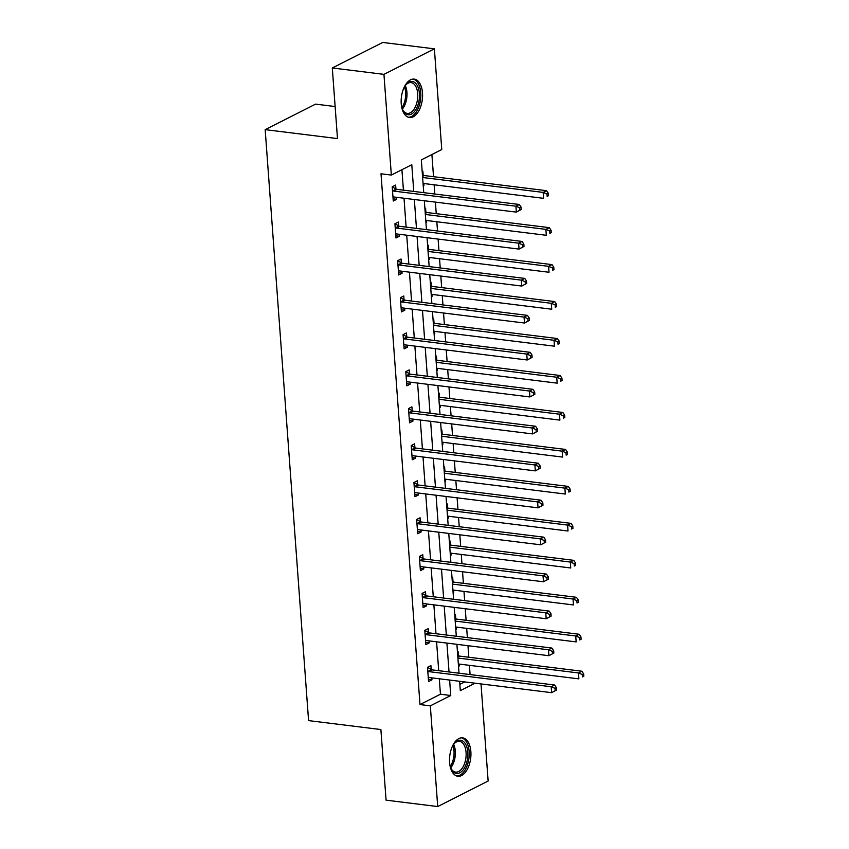 <?xml version="1.0" encoding="UTF-8"?>
<svg xmlns="http://www.w3.org/2000/svg" width="849" height="849" viewBox="0 0 849 849"><rect width="100%" height="100%" fill="white"/><g stroke="black" fill="none" stroke-linecap="round" stroke-linejoin="round"><path stroke-width="1.27" d="M449.599 762.444A19.357 10.528 -82.9 0 1 462.609 737.855A19.357 10.528 -82.9 0 1 470.866 751.683A19.357 10.528 -82.9 0 1 457.855 776.262A19.357 10.528 -82.9 0 1 449.599 762.444M401.227 103.705A19.357 10.528 -82.9 0 1 414.238 79.116A19.357 10.528 -82.9 0 1 422.494 92.944A19.357 10.528 -82.9 0 1 409.483 117.533A19.357 10.528 -82.9 0 1 401.227 103.705M335.132 106.539L315.605 104.119L265.175 129.642L308.58 720.61L380.883 729.546L386.072 800.161L437.713 806.55L430.326 705.848L450.766 695.501L449.63 680.06M265.175 129.642L337.488 138.589L332.299 67.973L382.729 42.45L434.38 48.839L441.767 149.541L421.327 159.888L423.736 192.659M470.091 674.573L469.412 665.329M468.818 657.243L467.969 645.696M467.375 637.61L466.695 628.366M466.101 620.279L465.252 608.733M464.658 600.636L463.978 591.403M463.384 583.316L462.546 571.77M461.952 563.672L461.272 554.439M460.678 546.353L459.829 534.796M459.235 526.709L458.556 517.476M457.961 509.389L457.112 497.832M456.518 489.746L455.839 480.513M455.244 472.415L454.395 460.869M453.801 452.782L453.122 443.549M452.528 435.452L451.679 423.906M451.084 415.819L450.405 406.575M449.821 398.489L448.972 386.942M448.378 378.856L447.699 369.612M447.105 361.525L446.256 349.979M445.661 341.882L444.982 332.649M444.388 324.562L443.539 313.016M442.945 304.918L442.265 295.685M441.671 287.599L440.822 276.042M440.228 267.955L439.549 258.722M438.954 250.635L438.105 239.078M437.511 230.992L436.842 221.759M436.248 213.661L435.399 202.115M434.805 194.028L434.126 184.795M433.531 176.698L431.897 154.539M481.012 683.933L488.143 781.027L437.713 806.55M459.84 684.39L464.732 681.927M422.186 171.625L422.887 171.275L423.163 175.106M423.237 185.846L423.927 185.496L423.778 183.511M424.903 208.589L425.593 208.238L425.88 212.08M425.943 222.809L426.644 222.459L426.495 220.475M427.62 245.552L428.31 245.202L428.596 249.044M428.66 259.773L429.361 259.423L429.212 257.438M430.337 282.526L431.027 282.165L431.303 286.007M431.377 296.736L432.067 296.386L431.929 294.401M433.043 319.489L433.743 319.139L434.019 322.97M434.094 333.699L434.784 333.349L434.635 331.375M435.76 356.453L436.46 356.102L436.736 359.934M436.811 370.663L437.5 370.313L437.352 368.339M438.477 393.416L439.166 393.066L439.453 396.897M439.517 407.637L440.217 407.287L440.069 405.302M441.193 430.379L441.883 430.029L442.17 433.86M442.233 444.6L442.923 444.25L442.785 442.265M443.91 467.343L444.6 466.992L444.876 470.834M444.95 481.563L445.64 481.213L445.502 479.229M446.616 504.306L447.317 503.956L447.593 507.798M447.667 518.527L448.357 518.177L448.208 516.192M449.333 541.269L450.023 540.919L450.31 544.761M450.384 555.49L451.074 555.14L450.925 553.155M452.05 578.243L452.74 577.893L453.026 581.724M453.09 592.453L453.791 592.103L453.642 590.129M454.767 615.207L455.457 614.856L455.743 618.688M455.807 629.417L456.497 629.067L456.359 627.093M457.473 652.17L458.173 651.82L458.449 655.651M458.524 666.391L459.213 666.041L459.065 664.056M413.75 191.428L411.786 164.717L391.347 175.064L381.01 173.79L419.99 704.564L440.44 694.217L439.304 678.776M438.71 670.689L436.588 641.812M435.993 633.725L433.871 604.849M433.277 596.762L431.154 567.885M430.56 559.799L428.448 530.922M427.854 522.825L425.731 493.959M425.137 485.861L423.014 456.985M422.42 448.898L420.297 420.022M419.703 411.935L417.581 383.058M416.986 374.971L414.874 346.095M414.28 338.008L412.158 309.132M411.563 301.045L409.441 272.168M408.847 264.071L406.724 235.205M406.13 227.108L404.018 198.231M403.424 190.144L401.917 169.715M395.91 188.913L395.623 185.071L392.217 186.801L393.257 201.011L396.674 199.292L396.525 197.308M398.616 225.876L398.34 222.035L394.934 223.765L395.974 237.975L399.38 236.255L399.242 234.271M401.333 262.84L401.057 258.998L397.65 260.728L398.69 274.949L402.097 273.219L401.948 271.234M404.05 299.803L403.774 295.972L400.357 297.691L401.407 311.912L404.814 310.182L404.665 308.208M406.767 336.766L406.48 332.935L403.073 334.655L404.124 348.875L407.531 347.145L407.382 345.172M409.483 373.73L409.197 369.899L405.79 371.618L406.83 385.839L410.237 384.109L410.099 382.135M412.19 410.693L411.914 406.862L408.507 408.581L409.547 422.802L412.954 421.083L412.816 419.098M414.906 447.667L414.63 443.825L411.224 445.555L412.264 459.765L415.67 458.046L415.522 456.062M417.623 484.63L417.337 480.789L413.93 482.519L414.981 496.729L418.387 495.009L418.239 493.025M420.34 521.594L420.053 517.752L416.647 519.482L417.697 533.703L421.104 531.973L420.955 529.988M423.057 558.557L422.77 554.726L419.364 556.445L420.404 570.666L423.81 568.936L423.672 566.962M425.763 595.52L425.487 591.689L422.08 593.409L423.12 607.629L426.527 605.899L426.378 603.926M428.48 632.484L428.204 628.653L424.797 630.372L425.837 644.593L429.244 642.863L429.095 640.889M431.196 669.447L430.91 665.616L427.503 667.335L428.554 681.556L431.961 679.837L431.812 677.852M332.299 67.973L383.95 74.362L434.38 48.839M419.99 704.564L430.326 705.848M391.347 175.064L383.95 74.362M449.036 671.962L446.914 643.086M446.319 634.999L444.207 606.122M443.613 598.036L441.491 569.159M440.896 561.072L438.774 532.196M438.18 524.109L436.057 495.232M435.463 487.146L433.34 458.269M432.746 450.172L430.634 421.306M430.04 413.208L427.917 384.332M427.323 376.245L425.2 347.368M424.606 339.282L422.484 310.405M421.889 302.318L419.767 273.442M419.173 265.355L417.061 236.478M416.466 228.392L414.344 199.515M459.617 681.291L460.307 690.672L475.058 683.201M424.33 200.746L426.453 229.623M427.047 237.709L429.159 266.586M429.753 274.673L431.876 303.549M432.47 311.647L434.592 340.513M435.187 348.61L437.309 377.487M437.904 385.573L440.026 414.45M440.62 422.537L442.732 451.413M443.327 459.5L445.449 488.377M446.043 496.463L448.166 525.34M448.76 533.427L450.883 562.303M451.477 570.401L453.589 599.267M454.183 607.364L456.306 636.241M456.9 644.327L459.022 673.204M440.44 694.217L450.766 695.501M393.098 198.846L396.674 199.292M423.205 185.4L423.927 185.496M425.911 222.364L426.644 222.459M395.814 235.81L399.38 236.255M428.628 259.338L429.361 259.423M398.531 272.773L402.097 273.219M431.345 296.301L432.067 296.386M401.248 309.747L404.814 310.182M434.062 333.264L434.784 333.349M403.965 346.71L407.531 347.145M436.779 370.228L437.5 370.313M406.671 383.674L410.237 384.109M439.485 407.191L440.217 407.287M409.388 420.637L412.954 421.083M442.202 444.154L442.923 444.25M412.105 457.6L415.67 458.046M444.918 481.118L445.64 481.213M414.821 494.564L418.387 495.009M447.635 518.092L448.357 518.177M417.538 531.527L421.104 531.973M450.341 555.055L451.074 555.14M420.244 568.501L423.81 568.936M453.058 592.018L453.791 592.103M422.961 605.464L426.527 605.899M455.775 628.982L456.497 629.067M425.678 642.428L429.244 642.863M458.492 665.945L459.213 666.041M428.395 679.391L431.961 679.837M521.275 209.47L521.106 207.103L519.737 207.793L519.917 210.159L521.275 209.47L516.341 212.123L394.032 197A2.483 1.953 -116.8 0 0 393.278 197.074L392.981 197.18M519.917 210.159L516.341 212.123L515.905 206.201L519.312 204.482L397.003 189.348A2.483 1.953 -116.8 0 1 396.218 189.083L392.217 186.822M392.503 190.632L392.811 190.813A2.483 1.953 -116.8 0 0 393.596 191.078L515.905 206.201L519.737 207.793M521.106 207.103L519.312 204.482M423.057 183.426L543.593 198.326L543.158 192.405L546.565 190.685L424.267 175.552A2.483 1.953 63.2 0 1 423.481 175.287L422.409 174.682M547 193.997L547.17 196.363L548.539 195.673L548.358 193.307L547 193.997L543.158 192.405L422.622 177.494M548.539 195.673L547.17 196.363M546.565 190.685L548.358 193.307M403.891 87.829A16.747 9.116 -82.9 0 1 404.591 86.598A16.747 9.116 -82.9 0 1 405.907 84.741A16.747 9.116 -82.9 0 1 418.037 87.107A16.747 9.116 -82.9 0 1 415.819 109.648A16.747 9.116 -82.9 0 1 402.776 110.052A16.747 9.116 -82.9 0 1 401.577 106.571M402.543 109.521A15.505 8.437 97.1 0 0 407.265 113.384A15.505 8.437 97.1 0 0 414.376 108.661A15.505 8.437 97.1 0 0 417.57 92.424A15.505 8.437 97.1 0 0 411.075 82.608A15.505 8.437 97.1 0 0 405.546 85.197M408.252 117.247A19.23 10.464 97.1 0 0 416.657 111.357A19.23 10.464 97.1 0 0 420.658 91.554A19.23 10.464 97.1 0 0 412.964 79.106M452.273 746.558A16.747 9.116 -82.9 0 1 454.279 743.48A16.747 9.116 -82.9 0 1 467.778 752.203A16.747 9.116 -82.9 0 1 462.058 771.136A16.747 9.116 -82.9 0 1 451.148 768.78A16.747 9.116 -82.9 0 1 449.949 765.299M450.915 768.26A15.505 8.437 97.1 0 0 455.648 772.112A15.505 8.437 97.1 0 0 466.069 752.416A15.505 8.437 97.1 0 0 459.447 741.336A15.505 8.437 97.1 0 0 453.918 743.936M456.624 775.975A19.23 10.464 97.1 0 0 469.147 751.514A19.23 10.464 97.1 0 0 461.347 737.834M523.992 246.443L523.822 244.066L522.453 244.756L522.623 247.133L523.992 246.443L519.047 249.097L396.748 233.963A2.483 1.953 -116.8 0 0 395.984 234.037L395.698 234.144M522.623 247.133L519.047 249.097L518.612 243.164L522.018 241.445L399.72 226.322A2.483 1.953 -116.8 0 1 398.934 226.046L394.934 223.786M395.209 227.596L395.528 227.776A2.483 1.953 -116.8 0 0 396.313 228.041L518.612 243.164L522.453 244.756M523.822 244.066L522.018 241.445M526.709 283.407L526.529 281.03L525.17 281.719L525.34 284.097L526.709 283.407L521.764 286.06L399.465 270.927A2.483 1.953 -116.8 0 0 398.701 271.011L398.414 271.107M525.34 284.097L521.764 286.06L521.328 280.128L524.735 278.408L402.437 263.286A2.483 1.953 -116.8 0 1 401.651 263.02L397.65 260.749M397.926 264.559L398.245 264.739A2.483 1.953 -116.8 0 0 399.03 265.005L521.328 280.128L525.17 281.719M526.529 281.03L524.735 278.408M425.774 220.39L546.31 235.29L545.875 229.368L549.282 227.649L426.973 212.515A2.483 1.953 63.2 0 1 426.187 212.25L425.126 211.656M549.717 230.96L549.887 233.337L551.245 232.647L551.075 230.27L549.717 230.96L545.875 229.368L425.338 214.468M551.245 232.647L549.887 233.337M549.282 227.649L551.075 230.27M428.48 257.353L549.027 272.264L548.592 266.331L551.999 264.612L429.69 249.489A2.483 1.953 63.2 0 1 428.904 249.213L427.843 248.619M552.423 267.923L552.603 270.3L553.962 269.611L553.792 267.233L552.423 267.923L548.592 266.331L428.045 251.431M553.962 269.611L552.603 270.3M551.999 264.612L553.792 267.233M529.415 320.37L529.245 318.004L527.887 318.693L528.057 321.06L529.415 320.37L524.48 323.023L402.171 307.89A2.483 1.953 -116.8 0 0 401.418 307.975L401.121 308.07M528.057 321.06L524.48 323.023L524.045 317.102L527.452 315.372L405.143 300.249A2.483 1.953 -116.8 0 1 404.368 299.984L400.367 297.712M400.643 301.522L400.961 301.703A2.483 1.953 -116.8 0 0 401.736 301.968L524.045 317.102L527.887 318.693M529.245 318.004L527.452 315.372M532.132 357.333L531.962 354.967L530.593 355.657L530.774 358.023L532.132 357.333L527.197 359.987L404.888 344.864A2.483 1.953 -116.8 0 0 404.135 344.938L403.837 345.034M530.774 358.023L527.197 359.987L526.762 354.065L530.169 352.335L407.86 337.212A2.483 1.953 -116.8 0 1 407.074 336.947L403.073 334.676M403.36 338.496L403.668 338.666A2.483 1.953 -116.8 0 0 404.453 338.931L526.762 354.065L530.593 355.657M531.962 354.967L530.169 352.335M534.849 394.297L534.679 391.93L533.31 392.62L533.49 394.987L534.849 394.297L529.914 396.95L407.605 381.827A2.483 1.953 -116.8 0 0 406.841 381.901L406.554 382.008M533.49 394.987L529.914 396.95L529.479 391.028L532.885 389.298L410.576 374.176A2.483 1.953 -116.8 0 1 409.791 373.91L405.79 371.65M406.077 375.46L406.384 375.629A2.483 1.953 -116.8 0 0 407.17 375.905L529.479 391.028L533.31 392.62M534.679 391.93L532.885 389.298M431.196 294.316L551.733 309.227L551.298 303.305L554.705 301.575L432.406 286.453A2.483 1.953 63.2 0 1 431.621 286.187L430.56 285.582M555.14 304.897L555.32 307.264L556.679 306.574L556.509 304.207L555.14 304.897L551.298 303.305L430.761 288.395M556.679 306.574L555.32 307.264M554.705 301.575L556.509 304.207M433.913 331.28L554.45 346.19L554.015 340.269L557.422 338.539L435.123 323.416A2.483 1.953 63.2 0 1 434.338 323.151L433.277 322.546M557.857 341.86L558.026 344.227L559.395 343.537L559.215 341.171L557.857 341.86L554.015 340.269L433.478 325.358M559.395 343.537L558.026 344.227M557.422 338.539L559.215 341.171M436.63 368.243L557.167 383.154L556.732 377.232L560.138 375.502L437.829 360.379A2.483 1.953 63.2 0 1 437.055 360.114L435.983 359.509M560.573 378.824L560.743 381.19L562.102 380.501L561.932 378.134L560.573 378.824L556.732 377.232L436.195 362.321M562.102 380.501L560.743 381.19M560.138 375.502L561.932 378.134M439.347 405.206L559.884 420.117L559.449 414.195L562.855 412.465L440.546 397.343A2.483 1.953 63.2 0 1 439.761 397.077L438.7 396.472M563.28 415.787L563.46 418.154L564.818 417.464L564.649 415.097L563.28 415.787L559.449 414.195L438.912 399.285M564.818 417.464L563.46 418.154M562.855 412.465L564.649 415.097M442.053 442.18L562.6 457.08L562.165 451.159L565.572 449.439L443.263 434.306A2.483 1.953 63.2 0 1 442.478 434.041L441.416 433.436M565.996 452.75L566.177 455.117L567.535 454.427L567.365 452.061L565.996 452.75L562.165 451.159L441.618 436.248M567.535 454.427L566.177 455.117M565.572 449.439L567.365 452.061M444.77 479.144L565.307 494.044L564.872 488.122L568.278 486.403L445.98 471.269A2.483 1.953 63.2 0 1 445.194 471.004L444.133 470.41M568.713 489.714L568.883 492.08L570.252 491.391L570.072 489.024L568.713 489.714L564.872 488.122L444.335 473.222M570.252 491.391L568.883 492.08M568.278 486.403L570.072 489.024M447.487 516.107L568.023 531.018L567.588 525.085L570.995 523.366L448.697 508.243A2.483 1.953 63.2 0 1 447.911 507.967L446.85 507.373M571.43 526.677L571.6 529.054L572.969 528.365L572.788 525.987L571.43 526.677L567.588 525.085L447.052 510.185M572.969 528.365L571.6 529.054M570.995 523.366L572.788 525.987M450.203 553.07L570.74 567.981L570.305 562.049L573.712 560.329L451.403 545.207A2.483 1.953 63.2 0 1 450.628 544.941L449.556 544.336M574.147 563.64L574.317 566.018L575.675 565.328L575.505 562.951L574.147 563.64L570.305 562.049L449.768 547.149M575.675 565.328L574.317 566.018M573.712 560.329L575.505 562.951M452.92 590.034L573.457 604.944L573.022 599.023L576.429 597.293L454.119 582.17A2.483 1.953 63.2 0 1 453.334 581.905L452.273 581.3M576.853 600.614L577.033 602.981L578.392 602.291L578.222 599.925L576.853 600.614L573.022 599.023L452.485 584.112M578.392 602.291L577.033 602.981M576.429 597.293L578.222 599.925M537.566 431.26L537.385 428.894L536.027 429.583L536.197 431.95L537.566 431.26L532.62 433.913L410.322 418.79A2.483 1.953 -116.8 0 0 409.558 418.865L409.271 418.971M536.197 431.95L532.62 433.913L532.185 427.992L535.592 426.262L413.293 411.139A2.483 1.953 -116.8 0 1 412.508 410.874L408.507 408.613M408.783 412.423L409.101 412.603A2.483 1.953 -116.8 0 0 409.887 412.869L532.185 427.992L536.027 429.583M537.385 428.894L535.592 426.262M540.282 468.224L540.102 465.857L538.744 466.547L538.913 468.913L540.282 468.224L535.337 470.877L413.038 455.754A2.483 1.953 -116.8 0 0 412.274 455.828L411.977 455.934M538.913 468.913L535.337 470.877L534.902 464.955L538.308 463.236L416.01 448.102A2.483 1.953 -116.8 0 1 415.225 447.837L411.224 445.576M411.5 449.386L411.818 449.567A2.483 1.953 -116.8 0 0 412.603 449.832L534.902 464.955L538.744 466.547M540.102 465.857L538.308 463.236M542.989 505.197L542.819 502.82L541.46 503.51L541.63 505.887L542.989 505.197L538.054 507.84L415.745 492.717A2.483 1.953 -116.8 0 0 414.991 492.791L414.694 492.898M541.63 505.887L538.054 507.84L537.619 501.918L541.025 500.199L418.716 485.066A2.483 1.953 -116.8 0 1 417.941 484.8L413.941 482.54M414.216 486.35L414.524 486.53A2.483 1.953 -116.8 0 0 415.31 486.795L537.619 501.918L541.46 503.51M542.819 502.82L541.025 500.199M545.705 542.161L545.536 539.784L544.167 540.473L544.347 542.851L545.705 542.161L540.771 544.814L418.461 529.68A2.483 1.953 -116.8 0 0 417.708 529.755L417.411 529.861M544.347 542.851L540.771 544.814L540.335 538.882L543.742 537.162L421.433 522.039A2.483 1.953 -116.8 0 1 420.648 521.764L416.647 519.503M416.933 523.313L417.241 523.493A2.483 1.953 -116.8 0 0 418.026 523.759L540.335 538.882L544.167 540.473M545.536 539.784L543.742 537.162M548.422 579.124L548.252 576.758L546.883 577.447L547.064 579.814L548.422 579.124L543.477 581.777L421.178 566.644A2.483 1.953 -116.8 0 0 420.414 566.729L420.128 566.824M547.064 579.814L543.477 581.777L543.042 575.855L546.459 574.126L424.15 559.003A2.483 1.953 -116.8 0 1 423.364 558.738L419.364 556.466M419.65 560.276L419.958 560.457A2.483 1.953 -116.8 0 0 420.743 560.722L543.042 575.855L546.883 577.447M548.252 576.758L546.459 574.126M551.139 616.087L550.959 613.721L549.6 614.411L549.77 616.777L551.139 616.087L546.194 618.741L423.895 603.618A2.483 1.953 -116.8 0 0 423.131 603.692L422.844 603.788M549.77 616.777L546.194 618.741L545.758 612.819L549.165 611.089L426.867 595.966A2.483 1.953 -116.8 0 1 426.081 595.701L422.08 593.43M422.356 597.25L422.675 597.42A2.483 1.953 -116.8 0 0 423.46 597.685L545.758 612.819L549.6 614.411M550.959 613.721L549.165 611.089M553.856 653.051L553.675 650.684L552.317 651.374L552.487 653.741L553.856 653.051L548.91 655.704L426.601 640.581A2.483 1.953 -116.8 0 0 425.848 640.655L425.551 640.762M552.487 653.741L548.91 655.704L548.475 649.782L551.882 648.052L429.583 632.929A2.483 1.953 -116.8 0 1 428.798 632.664L424.797 630.404M425.073 634.214L425.391 634.383A2.483 1.953 -116.8 0 0 426.166 634.659L548.475 649.782L552.317 651.374M553.675 650.684L551.882 648.052M455.626 626.997L576.163 641.908L575.728 635.986L579.145 634.256L456.836 619.133A2.483 1.953 63.2 0 1 456.051 618.868L454.99 618.263M579.57 637.578L579.75 639.944L581.109 639.255L580.939 636.888L579.57 637.578L575.728 635.986L455.191 621.075M581.109 639.255L579.75 639.944M579.145 634.256L580.939 636.888M556.562 690.014L556.392 687.648L555.034 688.337L555.204 690.704L556.562 690.014L551.627 692.667L429.318 677.544A2.483 1.953 -116.8 0 0 428.565 677.619L428.267 677.725M555.204 690.704L551.627 692.667L551.192 686.745L554.599 685.016L432.29 669.893A2.483 1.953 -116.8 0 1 431.504 669.628L427.503 667.367M427.79 671.177L428.098 671.357A2.483 1.953 -116.8 0 0 428.883 671.623L551.192 686.745L555.034 688.337M556.392 687.648L554.599 685.016M458.343 663.96L578.88 678.871L578.445 672.949L581.852 671.219L459.553 656.097A2.483 1.953 63.2 0 1 458.768 655.831L457.707 655.226M582.287 674.541L582.456 676.908L583.825 676.218L583.645 673.851L582.287 674.541L578.445 672.949L457.908 658.039M583.825 676.218L582.456 676.908M581.852 671.219L583.645 673.851M392.811 190.813L396.218 189.083M393.596 191.078L397.003 189.348M424.267 175.552L422.537 176.422M423.481 175.287L422.494 175.785M405.27 85.579A15.505 8.437 -82.9 0 1 403.615 107.335A15.505 8.437 -82.9 0 1 402.362 109.086M401.874 107.685A14.995 8.161 97.1 0 0 402.415 106.857A14.995 8.161 97.1 0 0 404.453 86.821M453.642 744.308A15.505 8.437 -82.9 0 1 455.297 751.089A15.505 8.437 -82.9 0 1 450.734 767.825M450.246 766.414A14.995 8.161 97.1 0 0 454.003 751.1A14.995 8.161 97.1 0 0 452.825 745.56M395.528 227.776L398.934 226.046M396.313 228.041L399.72 226.322M398.245 264.739L401.651 263.02M399.03 265.005L402.437 263.286M426.973 212.515L425.253 213.386M426.187 212.25L425.211 212.749M429.69 249.489L427.97 250.359M428.904 249.213L427.928 249.712M400.961 301.703L404.368 299.984M401.736 301.968L405.143 300.249M403.668 338.666L407.074 336.947M404.453 338.931L407.86 337.212M406.384 375.629L409.791 373.91M407.17 375.905L410.576 374.176M432.406 286.453L430.687 287.323M431.621 286.187L430.634 286.675M435.123 323.416L433.404 324.286M434.338 323.151L433.351 323.649M437.829 360.379L436.11 361.25M437.055 360.114L436.068 360.613M440.546 397.343L438.827 398.213M439.761 397.077L438.784 397.576M443.263 434.306L441.544 435.176M442.478 434.041L441.501 434.539M445.98 471.269L444.26 472.14M445.194 471.004L444.207 471.503M448.697 508.243L446.977 509.113M447.911 507.967L446.924 508.466M451.403 545.207L449.683 546.077M450.628 544.941L449.641 545.429M454.119 582.17L452.4 583.04M453.334 581.905L452.358 582.403M409.101 412.603L412.508 410.874M409.887 412.869L413.293 411.139M411.818 449.567L415.225 447.837M412.603 449.832L416.01 448.102M414.524 486.53L417.941 484.8M415.31 486.795L418.716 485.066M417.241 523.493L420.648 521.764M418.026 523.759L421.433 522.039M419.958 560.457L423.364 558.738M420.743 560.722L424.15 559.003M422.675 597.42L426.081 595.701M423.46 597.685L426.867 595.966M425.391 634.383L428.798 632.664M426.166 634.659L429.583 632.929M456.836 619.133L455.117 620.003M456.051 618.868L455.064 619.367M428.098 671.357L431.504 669.628M428.883 671.623L432.29 669.893M459.553 656.097L457.834 656.967M458.768 655.831L457.781 656.33"/></g></svg>
